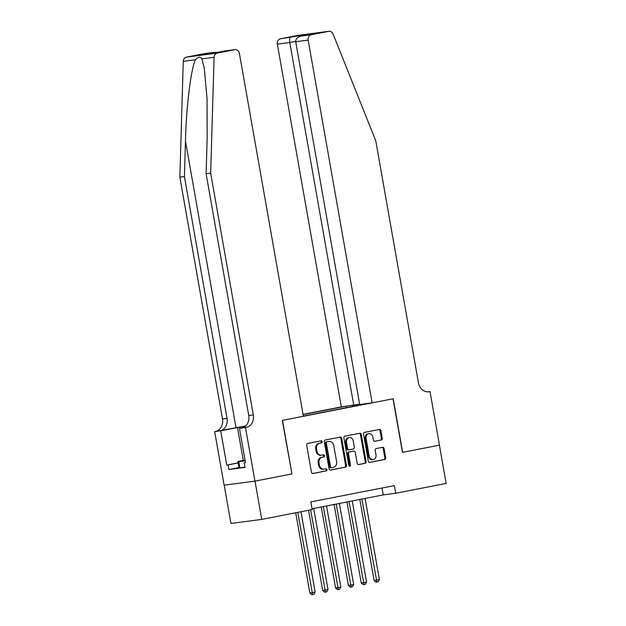 <?xml version="1.0" encoding="UTF-8"?>
<svg xmlns="http://www.w3.org/2000/svg" width="626" height="626" viewBox="0 0 626 626"><rect width="100%" height="100%" fill="white"/><g stroke="black" fill="none" stroke-linecap="round" stroke-linejoin="round"><path stroke-width="0.94" d="M322.155 441.706A1.072 0.9 82.5 0 0 321.091 440.821L307.687 443.435A1.526 1.283 82.5 0 0 306.693 445.188L311.458 472.231A1.526 1.283 82.5 0 0 312.984 473.483L326.389 470.869A1.072 0.9 82.5 0 0 326.021 468.772L324.284 469.109A4.883 4.108 82.5 0 1 324.072 469.14A4.883 4.108 82.5 0 1 319.401 465.087L319.002 462.833A4.883 4.108 82.5 0 1 322.194 457.238L323.924 456.902A1.072 0.9 82.5 0 0 323.556 454.797L321.819 455.133A4.883 4.108 82.5 0 1 321.608 455.172A4.883 4.108 82.5 0 1 316.936 451.111L316.537 448.858A4.883 4.108 82.5 0 1 319.73 443.263L321.459 442.926A1.072 0.9 82.5 0 0 322.155 441.706M320.989 455.243A4.883 4.108 82.5 0 1 320.778 455.282A4.883 4.108 82.5 0 1 316.107 451.221L315.707 448.967A4.883 4.108 82.5 0 1 318.892 443.372L320.629 443.036A1.072 0.9 82.5 0 0 320.535 440.931M312.648 473.499L325.559 470.979A1.072 0.9 82.5 0 0 325.465 468.874M323.454 469.218A4.883 4.108 82.5 0 1 323.235 469.25A4.883 4.108 82.5 0 1 318.564 465.196L318.172 462.943A4.883 4.108 82.5 0 1 321.357 457.348L323.094 457.011A1.072 0.9 82.5 0 0 323 454.906M381.257 440.039A1.526 1.283 82.5 0 0 382.259 438.294L380.921 430.704A1.526 1.283 82.5 0 0 379.395 429.452L364.512 432.355A1.526 1.283 82.5 0 0 363.51 434.1L368.284 461.143A1.526 1.283 82.5 0 0 369.81 462.403L384.693 459.5A1.526 1.283 82.5 0 0 385.686 457.747L384.074 448.584A1.526 1.283 82.5 0 0 382.549 447.332L376.179 448.568A1.526 1.283 82.5 0 0 375.177 450.321L375.983 454.867A4.085 3.435 82.5 0 1 373.135 459.57A4.085 3.435 82.5 0 1 369.23 456.182L366.093 438.38A4.085 3.435 82.5 0 1 368.941 433.669A4.085 3.435 82.5 0 1 372.846 437.058L373.362 440.031A1.526 1.283 82.5 0 0 374.888 441.283L380.428 440.148A1.526 1.283 82.5 0 0 381.422 438.403L380.084 430.813A1.526 1.283 82.5 0 0 378.894 429.546M402.463 452.363L439.405 445.156L446.15 483.428L395.718 493.265L394.364 485.612L310.84 501.903L312.194 509.556L261.754 519.4L255.009 481.128L291.951 473.921L282.506 420.351L393.011 398.793L402.463 452.363M341.694 438.357A1.526 1.283 82.5 0 0 340.168 437.105L325.285 440.008A1.526 1.283 82.5 0 0 324.291 441.753L329.057 468.796A1.526 1.283 82.5 0 0 330.583 470.056L345.466 467.152A1.526 1.283 82.5 0 0 346.46 465.4L341.694 438.357L340.857 438.466A1.526 1.283 82.5 0 0 339.668 437.198M344.895 436.181L359.778 433.278A1.526 1.283 82.5 0 1 361.304 434.53L366.077 461.573A1.526 1.283 82.5 0 1 365.075 463.326L358.706 464.57A1.526 1.283 82.5 0 1 357.18 463.31L355.247 452.34A1.526 1.283 82.5 0 0 353.721 451.088L349.496 451.909A1.526 1.283 82.5 0 0 348.502 453.662L350.513 465.079A1.072 0.9 82.5 0 1 348.752 465.423L343.901 437.926A1.526 1.283 82.5 0 1 344.895 436.181M359.614 404.138L341.319 406.908L303.047 414.373M344.566 406.485L303.086 414.576M303.352 416.079L368.886 403.293M224.194 485.181L230.939 523.438L261.754 519.4M312.053 508.789L383.222 494.908L395.718 493.265M382.009 488.022L383.222 494.908M352.798 406.43L352.07 405.499M346.436 407.675L346.186 406.274M291.951 473.921L282.31 420.39L303.383 416.274L239.422 53.507A4.664 3.928 82.5 0 0 234.961 49.634A4.664 3.928 82.5 0 0 234.758 49.673L217.214 53.093A4.664 3.928 82.5 0 0 214.092 57.31L210.665 173.12L253.311 414.96A10.885 9.163 -97.5 0 1 246.206 427.433L245.494 427.574L254.946 481.144L291.755 473.96M330.246 470.063L344.636 467.262A1.526 1.283 82.5 0 0 345.63 465.509L340.857 438.466M327.046 441.839A1.072 0.9 82.5 0 0 326.342 443.059L330.528 466.8A1.072 0.9 82.5 0 0 331.6 467.677L333.431 467.325A4.883 4.108 82.5 0 0 336.616 461.73L333.752 445.501A4.883 4.108 82.5 0 0 329.08 441.447A4.883 4.108 82.5 0 0 328.869 441.479L326.209 441.948A1.072 0.9 82.5 0 0 325.512 443.169L326.342 443.059M331.506 467.692L330.763 467.786A1.072 0.9 82.5 0 1 329.699 466.91L325.512 443.169M328.462 441.533A4.883 4.108 82.5 0 0 328.251 441.557A4.883 4.108 82.5 0 0 328.04 441.588L328.869 441.479M326.209 441.948L328.04 441.588M358.369 464.578L364.246 463.436A1.526 1.283 82.5 0 0 365.24 461.683L360.474 434.64A1.526 1.283 82.5 0 0 359.285 433.372M353.025 451.182A1.526 1.283 82.5 0 0 352.892 451.197L348.666 452.019A1.526 1.283 82.5 0 0 347.665 453.772L349.684 465.188L350.513 465.079M349.339 466.245A1.072 0.9 82.5 0 0 349.684 465.188M353.244 440.962A4.085 3.435 82.5 0 0 349.339 437.574A4.085 3.435 82.5 0 0 346.491 442.277L347.602 448.552A1.526 1.283 82.5 0 0 349.128 449.804L353.354 448.983A1.526 1.283 82.5 0 0 354.347 447.238L353.244 440.962M349.339 437.574L348.502 437.684A4.085 3.435 82.5 0 0 345.662 442.386L346.491 442.277M348.995 449.828L348.291 449.914A1.526 1.283 82.5 0 1 346.765 448.662L345.662 442.386M374.559 441.299L380.428 440.148M368.941 433.669L368.104 433.779A4.085 3.435 82.5 0 0 365.263 438.49L366.093 438.38M373.135 459.57L372.306 459.68A4.085 3.435 82.5 0 1 368.401 456.291L365.263 438.49M369.473 462.411L383.855 459.609A1.526 1.283 82.5 0 0 384.857 457.856L383.237 448.693A1.526 1.283 82.5 0 0 382.048 447.426M295.715 512.772L309.854 592.978L311.936 592.705L315.152 592.079L300.989 511.747M297.773 512.373L312.632 594.59L311.795 594.7L309.854 592.978M315.152 592.079L313.916 594.34L312.632 594.59M245.079 460.22L242.692 460.846L245.142 460.587M244.922 467.082L239.844 467.904L238.991 467.575L237.911 461.448L245.048 460.055M245.173 460.752L238.764 461.785L237.911 461.448M239.844 467.904L238.764 461.785M245.642 425.954A20.251 0.571 -10 0 0 236.01 427.746L214.679 431.611L224.124 485.189L254.946 481.144M210.665 173.12L206.103 173.715L207.159 138.205L207.042 98.681L204.256 68.07L201.901 58.914C200.297 56.489 198.145 56.77 195.461 59.76C190.961 68.758 186.243 107.14 185.46 141.053L184.412 176.563L227.05 418.411A10.885 9.163 -97.5 0 1 219.945 430.876M184.412 176.563L179.85 177.158L222.496 419.005A10.885 9.163 -97.5 0 1 215.391 431.478M246.206 427.433L241.644 428.027A10.885 9.163 -97.5 0 0 248.749 415.562L206.103 173.715M234.758 49.673L203.223 54.485L213.889 52.404L203.943 53.711L186.399 57.138L217.214 53.093M195.461 59.76L183.269 61.356L179.85 177.158M245.494 427.574L239.461 428.364L245.502 462.645L244.171 462.825L245.494 462.567M238.983 467.559L228.905 469.523L244.985 467.419L244.171 462.825M228.905 469.523L228.099 464.93L226.768 465.11L220.72 430.821L214.679 431.611M245.541 426.056A17.489 0.493 -10 0 0 237.489 427.55L220.72 430.821M239.461 428.364L242.802 427.707M183.269 61.356A4.664 3.928 -97.5 0 1 186.399 57.138M203.943 53.711A4.664 3.928 -97.5 0 1 204.139 53.679A4.664 3.928 -97.5 0 1 204.35 53.656M226.768 465.11L238.162 462.888M238.177 462.966L228.099 464.93M203.223 54.485L203.896 54.399M213.889 52.404L217.128 52.467M372.134 402.862L308.164 40.095L295.715 41.731L359.684 404.498L372.134 402.862L393.206 398.754L402.651 452.332L439.468 445.149L430.023 391.571L427.887 391.853M341.319 406.908L277.349 44.141A4.664 3.928 -97.5 0 1 280.393 38.796L297.937 35.377A4.664 3.928 -97.5 0 1 298.14 35.346L328.955 31.3A4.664 3.928 82.5 0 1 333.11 34.094L375.788 140.905L418.426 382.752A10.885 9.163 82.5 0 0 428.841 391.79A10.885 9.163 82.5 0 0 429.311 391.712L430.023 391.571M280.393 38.796L301.012 35.408L311.928 33.976L301.262 36.058L311.216 34.751L328.752 31.331L297.937 35.377M353.768 405.272L289.799 42.505L277.349 44.141M311.216 34.751A4.664 3.928 82.5 0 0 308.164 40.095M290.347 37.49C289.58 38.037 289.4 39.712 289.799 42.505L295.668 41.363M301.012 35.408L300.441 36.238M311.928 33.976L311.498 34.062M295.715 41.731C295.628 38.898 297.475 37.004 301.262 36.058L311.709 34.015M308.563 510.268L322.703 590.475L328.001 589.575L313.696 508.468M310.621 509.861L325.481 592.086L324.644 592.196L322.703 590.475M328.001 589.575L326.764 591.836L325.481 592.086M321.279 506.99L335.559 587.971L340.849 587.071L326.553 505.957M323.337 506.583L338.33 589.575L337.492 589.684L335.559 587.971M340.849 587.071L339.613 589.324L338.33 589.575M334.127 504.478L348.408 585.459L350.49 585.185L353.698 584.559L339.402 503.453M336.185 504.079L351.178 587.071L350.349 587.18L348.408 585.459M353.698 584.559L352.461 586.82L351.178 587.071M346.976 501.974L361.257 582.955L363.338 582.681L366.554 582.055L352.25 500.949M349.034 501.575L364.027 584.567L363.197 584.676L361.257 582.955M366.554 582.055L365.31 584.316L364.027 584.567M359.825 499.47L374.105 580.443L376.187 580.177L379.403 579.543L365.099 498.437M361.883 499.063L376.875 582.055L376.046 582.164L374.105 580.443M379.403 579.543L378.167 581.804L376.875 582.055M318.892 443.372L319.73 443.263M315.707 448.967L316.537 448.858M316.107 451.221L316.936 451.111M323.094 457.011L323.924 456.902M321.357 457.348L322.194 457.238M318.172 462.943L319.002 462.833M318.564 465.196L319.401 465.087M325.559 470.979L326.389 470.869M320.629 443.036L321.459 442.926M345.63 465.509L346.46 465.4M344.636 467.262L345.466 467.152M329.699 466.91L330.528 466.8M360.474 434.64L361.304 434.53M365.24 461.683L366.077 461.573M364.246 463.436L365.075 463.326M352.892 451.197L353.721 451.088M348.666 452.019L349.496 451.909M347.665 453.772L348.502 453.662M346.765 448.662L347.602 448.552M368.401 456.291L369.23 456.182M383.237 448.693L384.074 448.584M384.857 457.856L385.686 457.747M383.855 459.609L384.693 459.5M380.084 430.813L380.921 430.704M381.422 438.403L382.259 438.294M185.46 141.053L236.01 427.746M227.05 418.411L222.496 419.005M248.749 415.562L253.311 414.96M214.092 57.31L201.901 58.914M243.279 460.407L237.489 427.55M428.364 391.837L429.311 391.712M320.778 455.282L321.608 455.172M323.235 469.25L324.072 469.14M330.716 467.794L331.553 467.685M328.251 441.557L329.08 441.447M352.954 451.182L353.792 451.072M348.228 449.93L349.058 449.82M234.961 49.634L224.875 50.956M214.186 53.046L224.851 50.964M203.56 54.439L214.194 53.046M214.225 52.357L204.139 53.679"/></g></svg>
